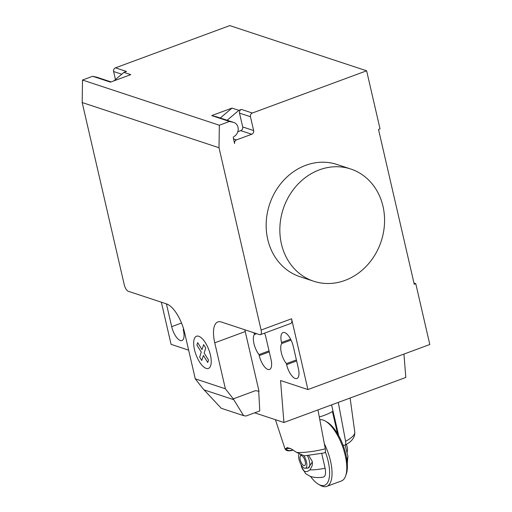 <?xml version="1.0" encoding="UTF-8"?>
<svg xmlns="http://www.w3.org/2000/svg" width="512" height="512" viewBox="0 0 512 512"><rect width="100%" height="100%" fill="white"/><g stroke="black" fill="none" stroke-linecap="round" stroke-linejoin="round"><path stroke-width="0.77" d="M338.688 435.667L331.578 404.877M338.278 402.4L345.594 441.286C345.946 443.456 345.709 444.8 344.877 445.318L343.027 445.107M292.877 449.824L291.974 450.157C288.877 450.893 287.091 450.554 286.624 449.152L286.925 447.552L290.989 448.723M317.965 409.907L325.28 448.794C325.651 451.226 325.325 452.602 324.294 452.928L304.429 455.834L296.736 452.474L290.451 448.429L284.954 448.576L286.618 449.152M284.954 448.582A35.923 10.01 167 0 1 284.787 448.179L284.954 448.582C285.626 450.643 287.853 451.29 291.629 450.522L291.974 450.157M291.629 450.522L293.114 449.971M309.907 469.856C306.253 472.896 303.494 471.987 301.638 467.123A23.782 6.624 167 0 1 301.542 466.842L305.658 473.664L310.08 476.282C313.741 477.568 317.99 477.875 322.822 477.197C325.357 476.845 326.112 473.843 325.107 468.192A23.782 6.624 167 0 1 309.907 469.856L312.128 465.837L312.429 462.938L312.109 461.05L308.704 455.571M325.107 468.192L321.722 453.53M319.296 416.986A23.782 6.624 -13 0 0 332.41 411.482L337.53 433.67M345.139 445.178L347.891 456.141A23.782 6.624 167 0 1 346.771 458.944M319.814 419.744A32.499 13.011 69.7 0 1 325.37 421.082A32.499 13.011 69.7 0 1 345.222 455.443A32.499 13.011 69.7 0 1 345.632 475.923A32.499 13.011 69.7 0 1 341.434 480.96L326.707 486.4A32.499 13.011 -110.3 0 0 330.49 460.89A32.499 13.011 -110.3 0 0 324.314 443.68M345.632 475.923L346.317 473.971A30.726 12.301 -110.3 0 0 345.92 454.611A30.726 12.301 -110.3 0 0 327.155 422.125L325.37 421.082M325.286 451.763A30.726 12.301 69.7 0 1 328.147 461.178A30.726 12.301 69.7 0 1 318.458 484.269A30.726 12.301 69.7 0 1 310.528 476.442M318.458 484.269L320.243 485.306A32.499 13.011 -110.3 0 0 326.707 486.4M312.307 461.933L308.243 468.026M307.366 455.68A8.864 3.546 69.7 0 1 308.55 467.891L306.816 468.102M301.069 464.634L301.638 467.123M308.307 468A8.864 3.546 69.7 0 1 307.942 468.07L305.165 468.256A8.07 3.232 69.7 0 1 300.166 462.854A8.07 3.232 69.7 0 1 298.957 454.144M346.394 444.435A8.07 3.232 69.7 0 1 346.874 452.602M301.267 455.29L301.344 455.571A5.318 2.131 69.7 0 1 304.915 460.384A5.318 2.131 69.7 0 1 304.582 465.594A5.318 2.131 69.7 0 1 300.787 461.459A5.318 2.131 69.7 0 1 300.806 455.661L300.55 454.995M301.318 455.469L300.806 455.661M303.955 455.834A8.07 3.232 69.7 0 1 306.81 463.827A8.07 3.232 69.7 0 1 305.165 468.256M382.995 206.349A59.091 51.584 108.3 0 0 350.739 169.011A59.091 51.584 108.3 0 0 297.376 184.8A59.091 51.584 108.3 0 0 281.414 243.891A59.091 51.584 108.3 0 0 313.67 281.229A59.091 51.584 108.3 0 0 367.04 265.44A59.091 51.584 108.3 0 0 382.995 206.349M313.67 281.229L299.987 276.704A59.091 51.584 -71.7 0 1 267.731 239.366A59.091 51.584 -71.7 0 1 283.693 180.282A59.091 51.584 -71.7 0 1 337.056 164.493L350.739 169.011M298.387 368.525A12.704 5.088 69.7 0 1 296.909 378.502A12.704 5.088 69.7 0 1 286.618 364.64L286.387 363.629A12.704 5.088 69.7 0 1 281.747 343.533L281.51 342.522A12.704 5.088 69.7 0 1 282.995 332.55A12.704 5.088 69.7 0 1 293.28 346.406L298.387 368.525M291.066 340.09L281.747 343.533M296.403 359.923L286.387 363.629M183.597 328.896A12.704 5.088 69.7 0 1 183.213 329.549L183.45 330.56A12.704 5.088 69.7 0 1 181.971 340.531A12.704 5.088 69.7 0 1 171.68 326.675L166.573 304.557A12.704 5.088 69.7 0 1 166.426 303.872M161.35 302.195L171.085 344.352L188.646 350.157M243.603 415.654L221.235 408.269L203.162 388.922L195.27 378.848L184.659 332.877A26.592 10.643 -110.3 0 0 166.598 303.93L128.288 291.27A5.907 2.368 -110.3 0 1 124.275 284.838L82.189 102.541L219.014 147.738L261.101 330.035A5.907 2.368 69.7 0 1 260.416 334.675A5.907 2.368 69.7 0 1 259.642 334.662L221.331 322.003A26.592 10.643 -110.3 0 0 217.856 321.946A26.592 10.643 -110.3 0 0 214.758 342.822L225.376 388.787L233.267 398.867L243.603 415.654L246.054 416L259.77 410.938L258.714 391.379M195.27 378.848L225.376 388.787M244.851 329.773A26.592 10.643 -110.3 0 0 245.235 331.558L259.021 391.277L255.507 390.65L233.267 398.867M253.997 332.794A12.704 5.088 -110.3 0 0 254.144 333.485L254.381 334.496A12.704 5.088 -110.3 0 0 259.021 354.586L269.037 350.886M254.381 334.496L256.627 333.664M259.021 354.586L259.251 355.603A12.704 5.088 -110.3 0 0 269.542 369.459A12.704 5.088 -110.3 0 0 271.021 359.488L265.914 337.37A12.704 5.088 -110.3 0 0 264.602 333.126M403.942 354.067L405.818 377.446L283.923 422.49L254.656 412.826M413.984 283.091L415.77 283.68L429.811 344.506L307.917 389.555L280.55 380.512L283.923 422.49M307.917 389.555L291.578 318.778A5.907 2.368 69.7 0 1 290.886 323.411L260.416 334.675M415.77 283.68L414.246 284.243L378.502 129.421L380.026 128.858L366.624 70.797L252.346 113.03A2.957 2.579 108.3 0 0 250.445 116.73L253.638 130.554A2.957 2.579 -71.7 0 1 251.738 134.259L236.499 139.891A2.957 2.579 108.3 0 0 234.598 143.59L233.306 137.99A1.184 1.03 -71.7 0 1 233.933 136.563A7.68 6.707 108.3 0 0 238.214 129.082A7.68 6.707 108.3 0 0 233.818 122.47A7.68 6.707 108.3 0 0 233.261 122.323L229.491 121.472L219.334 125.229L219.014 147.738M366.624 70.797L229.792 25.6L115.514 67.827L126.458 71.443L123.93 72.384L130.771 74.643L110.445 82.15L92.659 76.275L82.502 80.032L82.189 102.541M220.269 117.997L232.026 108.09L211.699 115.597L216.57 116.806A7.68 6.707 -71.7 0 1 217.12 116.96L233.818 122.47M211.699 115.597L229.491 121.472M237.818 131.738L240.787 130.643A2.957 2.579 108.3 0 0 242.688 126.938L253.638 130.554M252.346 113.03L241.402 109.414A2.957 2.579 -71.7 0 0 239.501 113.114L242.688 126.938M241.402 109.414L238.867 110.349L227.11 120.256M232.026 108.09L238.867 110.349M219.334 125.229L82.502 80.032M111.059 81.926L96.986 77.274A7.68 6.707 108.3 0 0 96.429 77.12L92.659 76.275M115.514 67.827A2.957 2.579 108.3 0 0 113.613 71.533L115.456 79.52M113.811 80.909L123.93 72.384M196.896 345.094L197.664 342.65L202.029 349.651L203.616 344.614L205.734 348.013L204.147 353.05L208.512 360.051L207.744 362.49L203.379 355.488L201.786 360.525L199.674 357.133L201.261 352.096L196.896 345.094M194.502 349.709A17.165 6.874 -110.3 0 0 209.638 367.558A17.165 6.874 -110.3 0 0 203.219 339.738A17.165 6.874 -110.3 0 0 194.502 349.709M344.877 445.318C348.256 443.238 355.213 439.731 354.771 432.019A35.923 10.01 167 0 1 345.594 441.286M325.28 448.794A35.923 10.01 167 0 1 296.736 452.474M296.634 360.941L286.618 364.64M290.605 339.162L281.51 342.522M167.411 304.243L166.573 304.557M181.517 323.04L171.68 326.675M204.058 389.882L233.779 399.699M245.235 331.558L214.758 342.822M259.251 355.603L269.267 351.898M254.144 333.485L255.059 333.146M291.578 318.778L261.101 330.035M216.57 116.806L233.261 122.323M236.499 139.891L233.517 138.906M251.738 134.259L240.787 130.643M239.501 113.114L250.445 116.73M111.014 81.939L96.429 77.12M121.747 74.221L113.613 71.533M354.771 432.019L350.118 398.029M284.787 448.179L275.411 419.68M347.891 456.141L347.315 463.77M301.542 466.842L301.363 466.042"/></g></svg>
